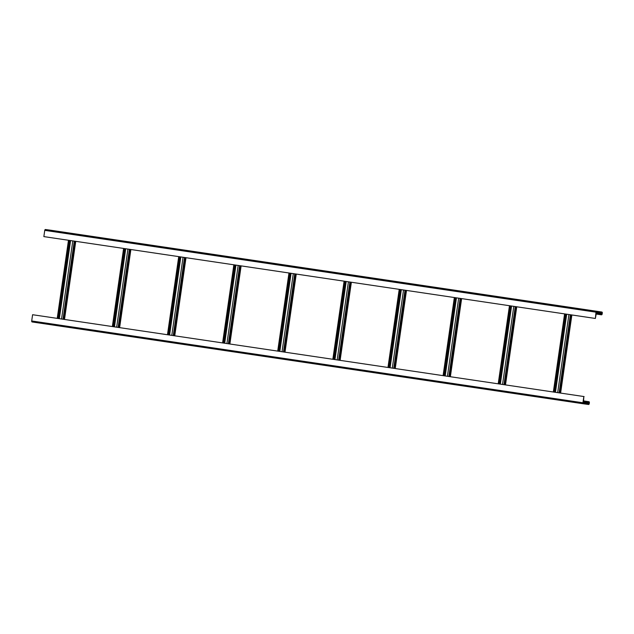 <?xml version="1.0" encoding="UTF-8"?>
<svg xmlns="http://www.w3.org/2000/svg" width="634" height="634" viewBox="0 0 634 634"><rect width="100%" height="100%" fill="white"/><g stroke="black" fill="none" stroke-linecap="round" stroke-linejoin="round"><path stroke-width="0.95" d="M600.77 314.718L601.476 314.813A0.935 0.563 98.4 0 0 602.165 313.965L602.3 313.037A0.935 0.563 98.4 0 0 601.88 312.039L596.681 311.326A0.935 0.563 98.4 0 0 595.992 312.174L595.374 318.458L596.618 311.793L601.809 312.499L602.023 312.998L601.888 313.925L600.77 314.718L596.015 314.012M50.641 230.221L601.88 312.039A0.935 0.563 98.4 0 0 601.872 312.039L50.641 230.221A0.935 0.563 98.4 0 0 50.641 230.221L45.45 229.516A0.935 0.563 98.4 0 0 44.752 230.356L43.857 236.601L595.088 318.419M50.514 230.229L56.022 231.045L50.514 230.229M59.699 231.592L65.215 232.409L59.699 231.592M68.884 232.955L74.4 233.772L68.884 232.955M78.077 234.318L83.585 235.135L78.069 234.334M87.262 235.682L92.77 236.498L87.262 235.682M96.447 237.045L101.963 237.861L96.447 237.061M105.632 238.408L111.148 239.224L105.632 238.408M114.825 239.771L120.333 240.587L114.825 239.771M124.01 241.134L129.526 241.95L124.01 241.15M133.195 242.497L138.711 243.313L133.195 242.497M142.388 243.86L147.896 244.676L142.381 243.876M151.574 245.223L157.081 246.04L151.574 245.223M160.759 246.586L166.274 247.411L160.759 246.586M169.944 247.949L175.459 248.774L169.944 247.965M179.137 249.313L184.645 250.137L179.137 249.313M188.322 250.676L193.83 251.5L188.322 250.692M197.507 252.047L203.023 252.863L197.507 252.047M206.692 253.41L212.208 254.226L206.692 253.41M215.885 254.773L221.393 255.589L215.885 254.773M225.07 256.136L230.586 256.952L225.07 256.136M234.255 257.499L239.771 258.315L234.255 257.515M243.448 258.862L248.956 259.678L243.448 258.862M252.633 260.225L258.141 261.042L252.633 260.241M261.818 261.588L267.334 262.405L261.818 261.588M271.003 262.952L276.519 263.768L271.003 262.952M280.196 264.315L285.704 265.131L280.188 264.33M289.381 265.678L294.889 266.494L289.381 265.678M298.566 267.041L304.082 267.857L298.566 267.057M307.752 268.404L313.267 269.228L307.752 268.404M316.945 269.767L322.452 270.591L316.937 269.783M326.13 271.13L331.645 271.954L326.13 271.146M335.315 272.493L340.83 273.317L335.315 272.493M344.508 273.864L350.016 274.68L344.5 273.872M353.693 275.227L359.201 276.044L353.693 275.227M362.878 276.59L368.394 277.407L362.878 276.606M372.063 277.954L377.579 278.77L372.063 277.954M381.256 279.317L386.764 280.133L381.248 279.332M390.441 280.68L395.949 281.496L390.441 280.696M399.626 282.043L405.142 282.859L399.626 282.043M408.811 283.406L414.327 284.222L408.811 283.422M418.004 284.769L423.512 285.585L418.004 284.769M427.189 286.132L432.705 286.948L427.189 286.132M436.374 287.495L441.89 288.312L436.374 287.511M445.567 288.858L451.075 289.675L445.559 288.874M454.752 290.221L460.26 291.046L454.752 290.237M463.937 291.585L469.453 292.409L463.937 291.585M473.123 292.948L478.638 293.772L473.123 292.948M482.315 294.319L487.823 295.135L482.315 294.319M491.501 295.682L497.008 296.498L491.501 295.682M500.686 297.045L506.201 297.861L500.686 297.053M509.871 298.408L515.387 299.224L509.871 298.408M519.064 299.771L524.572 300.587L519.056 299.787M528.249 301.134L533.765 301.95L528.249 301.134M537.434 302.497L542.95 303.314L537.434 302.497M546.627 303.86L552.135 304.677L546.619 303.876M555.812 305.223L561.32 306.04L555.812 305.223M564.997 306.587L570.513 307.403L564.997 306.602M574.182 307.95L579.698 308.766L574.182 307.95M583.375 309.313L588.883 310.129L583.375 309.313M592.56 310.676L598.068 311.492L592.56 310.692M583.835 396.535L583.431 403.319L588.614 404.024L589.097 402.677L588.249 401.615L588.946 401.718A0.935 0.563 -81.6 0 1 589.374 402.717L589.248 403.644A0.935 0.563 -81.6 0 1 588.55 404.484L583.359 403.779A0.935 0.563 -81.6 0 1 582.931 402.78L583.835 396.535L32.596 314.718L63.289 319.274L74.543 241.158M584.112 396.575L116.664 327.199L127.925 249.075M116.664 327.199L63.654 319.33L74.915 241.213M588.946 401.718A0.935 0.563 -81.6 0 1 588.954 401.718L583.494 400.902L588.954 401.718M32.12 321.961L583.359 403.779L32.128 321.961A0.935 0.563 -81.6 0 1 31.7 320.962L32.596 314.718M588.249 401.615L583.486 400.91M588.186 402.083L583.423 401.377M583.343 403.279L584.817 403.486L583.32 403.264M553.704 392.066L564.965 313.941M553.339 392.01L564.593 313.893M559.767 392.961L571.028 314.844M559.402 392.906L570.655 314.789M600.842 314.25L601.539 314.345M57.226 318.371L68.48 240.254M57.591 318.426L68.852 240.31M112.353 326.558L123.606 248.441M112.717 326.613L123.971 248.488M118.415 327.453L129.669 249.336M118.78 327.509L130.033 249.392M167.471 334.736L178.733 256.619M167.844 334.792L179.097 256.675M173.534 335.64L184.795 257.515M173.906 335.687L185.16 257.57M222.597 342.915L233.851 264.798M222.962 342.97L234.223 264.853M228.66 343.818L239.914 265.701M229.025 343.874L240.286 265.757M277.716 351.101L288.977 272.985M278.088 351.157L289.342 273.04M283.786 351.997L295.04 273.88M284.151 352.052L295.404 273.936M332.842 359.28L344.103 281.163M333.215 359.335L344.468 281.219M338.905 360.183L350.166 282.067M339.277 360.239L350.531 282.114M387.968 367.466L399.222 289.342M388.333 367.514L399.594 289.397M394.031 368.362L405.284 290.245M394.396 368.417L405.657 290.301M443.087 375.645L454.348 297.528M443.459 375.7L454.713 297.584M449.157 376.541L460.411 298.424M449.522 376.596L460.775 298.479M498.213 383.824L509.467 305.707M498.578 383.879L509.839 305.762M504.276 384.727L515.537 306.61M504.648 384.783L515.902 306.666M596.681 311.326L45.45 229.516M595.992 312.174L44.752 230.356M589.097 402.677L583.359 401.829M588.962 403.604L583.225 402.748M588.614 404.024L583.296 403.24M554.338 392.153L565.591 314.036M560.401 393.056L571.654 314.939M559.109 392.866L570.37 314.749M557.658 392.652L568.912 314.527M555.447 392.319L566.709 314.202M602.023 312.998L596.285 312.15M601.888 313.925L596.15 313.069M58.225 318.522L69.478 240.405M59.342 318.688L70.596 240.571M61.546 319.013L72.799 240.896M63.004 319.227L74.257 241.11M64.288 319.425L75.541 241.3M113.343 326.7L124.605 248.583M114.461 326.867L125.722 248.75M118.122 327.413L129.384 249.297M119.414 327.604L130.667 249.487M168.47 334.887L179.731 256.77M169.587 335.053L180.841 256.928M171.79 335.378L183.052 257.261M173.248 335.592L184.502 257.475M174.532 335.782L185.794 257.666M223.596 343.065L234.849 264.949M224.705 343.232L235.967 265.115M226.917 343.557L238.17 265.44M228.375 343.779L239.628 265.654M229.659 343.969L240.912 265.852M278.714 351.244L289.976 273.127M279.832 351.41L291.093 273.294M282.035 351.743L293.296 273.626M283.493 351.957L294.755 273.84M284.777 352.147L296.038 274.031M333.841 359.43L345.094 281.314M334.958 359.597L346.212 281.48M337.161 359.922L348.415 281.805M338.619 360.136L349.873 282.019M339.903 360.326L351.165 282.209M388.967 367.609L400.22 289.492M390.076 367.775L401.338 289.659M392.287 368.1L403.541 289.984M393.738 368.322L404.999 290.206M395.03 368.512L406.283 290.396M444.085 375.796L455.347 297.671M445.203 375.962L456.456 297.837M447.406 376.287L458.667 298.17M448.864 376.501L460.125 298.384M450.148 376.691L461.409 298.574M499.212 383.974L510.465 305.857M500.329 384.141L511.583 306.024M502.532 384.466L513.786 306.349M503.99 384.679L515.244 306.563M505.274 384.878L516.528 306.753M582.931 402.78L31.7 320.962M560.607 393.088L571.868 314.971M555.043 392.264L566.297 314.139M58.93 318.625L70.184 240.508M64.502 319.449L75.755 241.332M114.057 326.811L125.31 248.686M119.62 327.635L130.881 249.519M169.175 334.99L180.436 256.873M174.746 335.814L186 257.697M224.301 343.168L235.555 265.052M229.873 344L241.126 265.876M279.42 351.355L290.681 273.238M284.991 352.179L296.252 274.062M334.546 359.533L345.807 281.417M340.117 360.358L351.371 282.241M389.672 367.712L400.926 289.595M395.244 368.544L406.497 290.427M444.791 375.899L456.052 297.782M450.362 376.723L461.623 298.606M499.917 384.077L511.17 305.96M505.488 384.909L516.742 306.785"/></g></svg>
